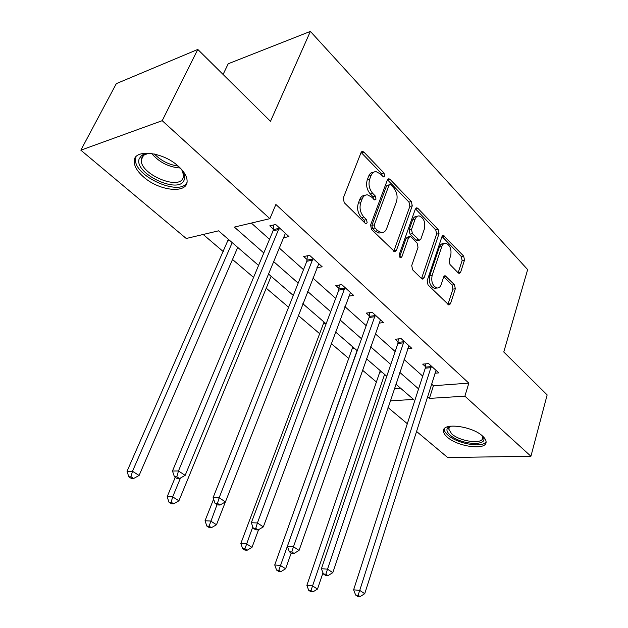 <?xml version="1.0" encoding="UTF-8"?>
<svg xmlns="http://www.w3.org/2000/svg" width="628" height="628" viewBox="0 0 628 628"><rect width="100%" height="100%" fill="white"/><g stroke="black" fill="none" stroke-linecap="round" stroke-linejoin="round"><path stroke-width="0.94" d="M384.65 176.091L383.991 173.03L363.942 152.125L362.631 151.419L361.045 152.588L343.241 198.134L344.238 202.695L365.143 223.223L365.967 223.654L367.168 222.752L366.493 219.627L363.84 217.005C360.26 212.79 359.224 208.009 360.739 202.663L362.199 198.848C363.353 196.046 365.135 194.719 367.529 194.868L371.415 196.933L374.861 200.018L376.007 199.155L375.348 196.062L372.742 193.416C369.233 189.177 368.212 184.444 369.688 179.208L371.109 175.479C372.208 172.81 373.903 171.538 376.18 171.656L380.144 173.799L383.559 176.923L384.65 176.091M382.374 176.115L381.589 173.634L361.116 152.423M364.844 222.924L364.067 220.153L361.414 217.539L363.84 217.005M373.707 199.257L372.93 196.627L370.324 193.989L372.742 193.416M447.309 437.151C444.742 434.929 443.462 432.857 443.47 430.934C442.567 422.354 472.068 426.027 482.524 436.036C484.926 438.195 486.111 440.189 486.088 442.01C486.614 450.645 457.796 446.846 447.309 437.151M143.608 176.986C137.399 171.546 134.266 166.365 134.211 161.443C133.474 148.632 162.636 151.521 178.297 166.192C184.177 171.554 187.113 176.562 187.105 181.217C187.442 194.06 159.229 191.061 143.608 176.986M458.244 272.929L459.154 273.439L460.638 272.183L464.516 260.125L463.676 256.091L443.423 235.461L441.955 236.678L427.15 280.755L428.037 284.955L448.918 305.067L450.496 303.748L455.316 288.762L454.46 284.68L445.189 275.778L443.651 277.058L441.201 284.5C440.306 286.988 438.894 288.15 436.962 287.993C432.629 286.054 431.02 281.878 432.127 275.48L441.814 246.498C442.661 244.182 443.988 243.083 445.778 243.209C450.103 245.124 451.736 249.261 450.692 255.635L449.122 260.392L449.986 264.498L458.244 272.929M258.579 265.432L218.56 230.829L186.249 238.491L80.847 150.178L116.321 83.634L197.789 49.439L270.487 121.322L310.381 31.4L527.653 269.6L503.774 352.002L547.153 394.902L530.927 456.25L447.709 457.553L416.403 431.326M197.789 49.439L162.212 120.686L269.875 218.67L234.354 227.093L263.807 252.951M431.475 383.967L433.438 385.725L468.826 383.135L275.88 204.469L269.875 218.67M468.826 383.135L464.901 396.166L530.927 456.25M412.266 205.819L411.364 201.557L390.129 179.42L388.928 178.768L387.374 179.953L370.575 225.052L371.533 229.495L394.714 251.765L396.394 250.47L412.266 205.819L409.864 206.345L408.961 202.098L387.452 179.765M417.942 208.418L438.156 229.487L439.019 233.632L424.12 277.764L422.487 279.083L421.521 278.565L412.627 269.828L411.717 265.558L418.02 247.338L417.118 243.099L411.207 237.125L410.155 236.552L408.561 237.816L401.857 256.868L400.688 257.778L399.314 254.371L415.344 209.022L416.851 207.821L417.942 208.418L415.548 208.943L435.761 229.958L438.156 229.487M310.381 31.4L228.207 63.766L223.081 74.449M251.341 223.066L269.522 239.299M279.036 247.801L303.505 269.655M312.862 278.016L335.682 298.402M344.89 306.621L366.187 325.657M375.246 333.743L395.161 351.531M404.071 359.491L422.707 376.133M283.149 237.824L288.951 236.568L275.676 224.486L269.781 225.845L273.384 229.11M316.865 267.764L322.18 266.79L309.612 255.361L303.701 256.522L307.116 259.607M348.76 296.173L353.65 295.411L341.742 284.586L335.823 285.567L339.057 288.488M378.974 323.145L383.496 322.564L372.2 312.289L366.281 313.105L369.35 315.884M407.643 348.799L411.85 348.359L401.111 338.594L395.208 339.261L398.121 341.899M434.898 373.213L438.815 372.883L428.602 363.596L422.707 364.13L425.486 366.642M203.174 234.48L223.356 251.671M232.509 259.474L253.563 277.403M266.233 288.189L288.597 307.241M298.245 315.452L319.887 333.892M331.215 343.54L348.94 358.635M362.45 370.143L376.604 382.193M394.345 388.583L400.483 388.135M80.847 150.178L162.212 120.686M407.321 423.712L388.01 407.533M390.231 400.876L413.522 399.408L395.836 384.116M386.762 376.266L366.462 358.721M357.23 350.738L335.509 331.953M326.113 323.836L302.829 303.701M293.276 295.443L268.297 273.839M427.433 396.661L429.419 398.403L464.901 396.166M273.423 261.405L298.167 283.126M307.626 291.439L330.681 311.692M339.984 319.856L361.508 338.759M370.661 346.797L390.773 364.46M399.769 372.365L418.578 388.889M433.438 385.725L429.419 398.403M373.582 172.26C371.384 172.229 369.759 173.509 368.699 176.083L371.109 175.479M370.324 193.989C366.815 189.766 365.794 185.04 367.27 179.812L368.699 176.083M364.884 195.426C362.591 195.387 360.888 196.721 359.773 199.414L362.199 198.848M361.414 217.539C357.834 213.332 356.798 208.567 358.313 203.229L359.773 199.414M393.787 251.326L409.864 206.345M390.875 184.946L390.043 184.491L388.952 185.323L374.296 224.871L374.963 227.972L377.711 230.68L381.306 232.588C383.739 232.752 385.529 231.387 386.675 228.49L396.48 201.564C397.869 196.454 396.88 191.83 393.528 187.694L390.875 184.946M389.47 184.624L386.542 185.904L388.952 185.323M381.424 232.596L378.88 233.074L375.277 231.175L372.53 228.474L371.862 225.381L386.542 185.904M421.521 278.565L436.625 234.095L435.761 229.958M409.409 236.701L407.737 237.023L406.143 238.279L399.581 256.891M424.442 228.757C425.556 222.179 423.806 217.9 419.198 215.906C417.353 215.796 415.995 216.88 415.116 219.164L411.521 229.401L412.423 233.663L419.355 240.21L420.917 238.954L424.442 228.757M417.243 216.322L416.796 216.417C414.951 216.299 413.593 217.382 412.714 219.667L415.116 219.164M417.659 240.532L415.909 240.108L410.013 234.142L409.111 229.887L412.714 219.667M444.035 243.531L443.384 243.648C441.586 243.531 440.267 244.622 439.419 246.93L441.814 246.498M436.295 288.095L434.545 288.354C430.219 286.423 428.602 282.255 429.709 275.865L439.419 246.93M447.929 304.478L452.914 289.115L452.058 285.041L443.776 276.728M458.15 272.827L462.13 260.526L461.29 256.499L442.034 236.473L444.42 236.018M228.372 239.315L127.037 471.306L132.492 471.267L139.094 475.475L237.729 247.408M232.211 242.636L132.492 471.267L130.969 476.817L128.787 476.817L131.433 478.489L133.623 478.489L130.969 476.817M139.094 475.475L133.623 478.489M128.787 476.817L127.037 471.306M278.981 229.471L273.078 230.806L172.48 471.008L178.47 470.969L279.287 227.768M176.813 476.785L174.419 476.785L177.096 478.536L179.498 478.544L176.813 476.785L178.47 470.969L185.158 475.372L285.402 233.333M273.078 230.806L273.69 224.95M172.48 471.008L174.419 476.785M179.498 478.544L185.158 475.372M180.636 168.43L182.363 170.816C184.569 174.403 185.15 177.496 184.106 180.095C179.051 194.9 133.403 173.289 139.228 158.696L141.551 155.556C143.757 153.946 146.921 153.232 151.042 153.413M148.137 153.436L143.765 155.187L141.606 158.091L141.284 159.889C139.863 173.98 178.901 190.724 183.125 177.897L183.588 175.707L182.34 170.785M135.993 156.788L135.507 159.269C133.835 176.123 179.844 196.807 186.956 182.536M482.406 435.926L482.767 436.429C490.248 446.579 460.976 445.15 450.213 435.125C446.751 432.033 446.037 429.474 448.054 427.44L450.3 426.216M450.472 426.192L448.643 428.885L451.681 433.862C460.065 441.672 483.183 444.663 482.744 437.724L482.265 435.808M444.216 428.885L444.208 429.002C444.192 430.918 445.464 432.982 448.015 435.196C457.474 443.91 483.058 448.329 486.08 441.586M175.251 477.335L167.166 496.748L172.684 496.858L178.909 500.822L271.123 276.281M180.503 477.979L172.684 496.858L171.154 502.219L168.948 502.165L171.444 503.735L173.658 503.797L171.154 502.219M178.909 500.822L173.658 503.797M168.948 502.165L167.166 496.748M213.606 499.127L205.034 520.769L210.6 521.005L216.479 524.749L225.397 501.929M217.053 504.614L209.077 526.178L206.847 526.076L209.203 527.559L211.432 527.669L209.077 526.178M216.479 524.749L211.432 527.669M206.847 526.076L205.034 520.769M312.752 260.133L306.833 261.272L213.096 497.651L219.141 497.769L313.027 258.469M217.476 503.373L215.059 503.311L217.578 504.959L220.004 505.022L217.476 503.373L219.141 497.769L225.428 501.905L318.812 263.729M306.833 261.272L307.367 255.8M213.096 497.651L215.059 503.311M220.004 505.022L225.428 501.905M344.717 289.163L338.798 290.12L251.326 522.724L257.401 522.975L344.976 287.53M255.745 528.384L253.312 528.274L255.682 529.82L258.124 529.938L255.745 528.384L257.401 522.975L263.328 526.876L350.455 292.515M338.798 290.12L339.269 284.994M251.326 522.724L253.312 528.274M258.124 529.938L263.328 526.876M324.032 322.031L240.838 543.471L246.435 543.824L252.001 547.365L258.579 529.671M252.801 526.845L244.904 548.825L242.667 548.676L244.896 550.081L247.134 550.238L244.904 548.825M252.001 547.365L247.134 550.238M242.667 548.676L240.838 543.471M352.834 346.939L274.726 564.965L280.355 565.42L285.622 568.772L291.211 553.001M357.089 350.612L278.824 570.263L276.571 570.075L278.683 571.409L280.936 571.598L278.824 570.263M285.622 568.772L280.936 571.598M276.571 570.075L274.726 564.965M380.27 370.661L306.864 585.351L312.501 585.885L317.501 589.072L322.988 572.854M384.595 374.398L310.978 590.587L308.725 590.359L310.727 591.623L312.98 591.851L310.978 590.587M317.501 589.072L312.98 591.851M308.725 590.359L306.864 585.351M375.026 316.685L369.107 317.485L287.365 546.36L293.472 546.745L375.269 315.083M291.816 551.965L289.375 551.8L291.612 553.268L294.053 553.433L291.816 551.965L293.472 546.745L299.061 550.426L380.474 319.817M369.107 317.485L369.531 312.658M287.365 546.36L289.375 551.8M294.053 553.433L299.061 550.426M403.804 342.825L397.901 343.469L321.41 568.693L327.526 569.18L404.032 341.247M325.877 574.228L323.428 574.023L325.547 575.405L327.997 575.617L325.877 574.228L327.526 569.18L332.809 572.658L408.969 345.738M397.901 343.469L398.27 338.916M321.41 568.693L323.428 574.023M327.997 575.617L332.809 572.658M431.169 367.67L425.274 368.181L353.619 589.818L359.734 590.399L431.373 366.116M358.086 595.289L355.644 595.046L357.646 596.357L360.095 596.6L358.086 595.289L359.734 590.399L364.735 593.696L436.075 370.394M425.274 368.181L425.603 363.871M353.619 589.818L355.644 595.046M360.095 596.6L364.735 593.696M381.589 173.634L383.991 173.03M364.067 220.153L366.493 219.627M372.93 196.627L375.348 196.062M367.27 179.812L369.688 179.208M358.313 203.229L360.739 202.663M361.532 152.785L363.942 152.125M393.968 250.917L396.394 250.47M387.719 180.008L390.129 179.42M408.961 202.098L411.364 201.557M371.862 225.381L374.296 224.871M372.53 228.474L374.963 227.972M375.277 231.175L377.711 230.68M436.625 234.095L439.019 233.632M421.694 278.157L424.12 277.764M406.143 238.279L408.561 237.816M399.816 257.237L401.857 256.868M409.111 229.887L411.521 229.401M410.013 234.142L412.423 233.663M415.909 240.108L418.319 239.645M429.709 275.865L432.127 275.48M443.815 276.65L446.123 276.289M452.058 285.041L454.46 284.68M452.914 289.115L455.316 288.762M448.086 304.078L450.496 303.748M461.29 256.499L463.676 256.091M462.13 260.526L464.516 260.125M458.244 272.568L460.638 272.183M228.333 239.817L228.82 239.708M228.058 240.94L229.793 240.548M279.248 228.294L273.353 229.628M180.228 168.014C168.806 167.174 159.269 162.33 151.615 153.491M154.417 154.017C161.051 160.752 168.956 164.772 178.156 166.067M312.995 258.979L307.084 260.118M344.945 288.032L339.026 288.99M324.001 322.502L324.495 322.431M323.781 323.569L325.54 323.334M352.81 347.394L353.297 347.339M352.598 348.446L354.357 348.25M380.246 371.109L380.741 371.07M380.058 372.145L381.808 371.988M375.246 315.57L369.327 316.371M404.008 341.726L398.097 342.378M431.35 366.587L425.462 367.113M443.47 430.934L444.012 429.183M134.211 161.443L135.538 158.806M361.72 151.662L362.631 151.419M388.104 178.964L388.928 178.768M378.88 233.074L381.306 232.588M416.945 240.665L419.355 240.21M416.121 207.978L416.851 207.821M434.545 288.354L436.962 287.993M444.553 275.88L445.189 275.778M442.764 235.586L443.423 235.461M143.561 155.336L141.284 159.889M143.765 155.187L141.551 155.556M449.703 426.742L448.054 427.44M449.067 427.48L448.643 428.885"/></g></svg>
